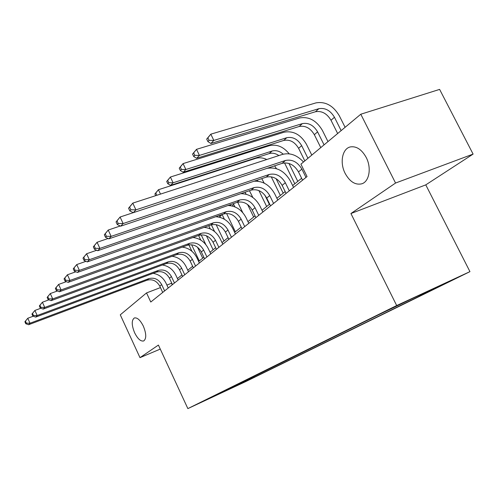 <?xml version="1.0" encoding="UTF-8"?>
<svg xmlns="http://www.w3.org/2000/svg" width="498" height="498" viewBox="0 0 498 498"><rect width="100%" height="100%" fill="white"/><g stroke="black" fill="none" stroke-linecap="round" stroke-linejoin="round"><path stroke-width="0.75" d="M345.158 173.404C339.543 162.74 342.257 148.416 350.499 146.891C356.562 146.038 361.797 149.568 366.211 157.468C371.745 167.957 369.236 181.764 361.697 183.837C355.298 185.212 349.783 181.733 345.158 173.404M134.616 332.764C131.565 325.188 131.46 320.264 134.311 317.979C137.23 317.332 140.243 320.052 143.349 326.153C146.387 333.697 146.524 338.628 143.754 340.931C140.778 341.647 137.734 338.92 134.616 332.764M388.328 309.831L403.187 302.828L388.328 309.831M473.1 154.1L395.555 183.04L350.928 213.53L425.778 184.87L473.1 154.1L439.616 89.397L360.795 114.223L300.923 164.159L307.054 176.566L150.769 302.025L146.537 292.924L120.273 314.829L139.988 357.651L160.275 349.092M425.778 184.87L469.95 271.64L246.161 381.387L187.864 408.603L396.682 305.548L469.95 271.64M207.803 399.147L197.09 404.177L207.759 399.054M243.889 381.182L244.867 381.617L254.391 377.173L430.726 290.639L419.366 295.905L418.694 295.569M244.867 381.617L208.625 398.823L220.166 392.878M419.366 295.905L442.292 284.644L411.964 298.682L377.484 315.315L220.079 393.183M395.555 183.04L360.795 114.223M350.928 213.53L396.682 305.548M187.864 408.603L158.408 345.064L139.988 357.651M171.76 283.15L166.905 285.105M160.449 287.583L146.537 292.924M301.632 178.278L292.637 185.542M285.173 191.568L276.882 198.266M269.673 204.087L262.01 210.274M255.032 215.908L247.948 221.629M241.194 227.082L234.633 232.379M228.09 237.664L222.015 242.57M215.659 247.699L210.025 252.249M203.856 257.229L198.627 261.45M192.633 266.293L187.777 270.215M181.944 274.921L177.437 278.563M172.227 284.8L171.536 283.331M254.391 377.173L253.943 376.227M232.385 386.853L233.002 387.444M164.626 290.9L161.676 284.595C158.569 279.222 154.293 277.23 148.846 278.625L30.005 323.227L28.61 324.721L146.997 280.218L148.846 278.625M162.715 292.432L159.783 286.157C156.689 280.81 152.432 278.83 146.997 280.218M153.079 273.327C158.843 274.305 163.12 277.523 165.909 282.976L168.256 287.987M24.9 321.758L25.79 323.75L26.338 323.146L25.448 321.16L24.9 321.758L27.776 318.253L33.229 316.224M25.448 321.16L27.776 318.253L30.005 323.227L26.338 323.146M25.79 323.75L28.61 324.721M197.494 247.17L202.711 258.157M191.923 251.272L188.885 244.848M199.281 260.927L191.618 244.755M174.456 283.007L171.43 276.564C168.243 271.068 163.879 269.02 158.333 270.42L37.188 315.533L35.719 317.101L156.397 272.089L158.333 270.42M172.451 284.619L169.445 278.201C166.276 272.73 161.925 270.694 156.397 272.089M162.385 264.998C168.361 265.951 172.812 269.262 175.732 274.933L178.141 280.05M31.94 314.051L32.849 316.087L33.434 315.458L32.519 313.416L31.94 314.051L34.897 310.441L40.861 308.237M32.519 313.416L34.897 310.441L37.188 315.533L33.434 315.458M32.849 316.087L35.719 317.101M184.752 274.74L181.646 268.148C178.384 262.521 173.927 260.41 168.274 261.817L44.745 307.447L43.202 309.096L166.251 263.567L168.274 261.817M182.654 276.427L179.566 269.866C176.317 264.264 171.878 262.166 166.251 263.567M172.109 256.271C178.321 257.18 182.965 260.591 186.028 266.498L188.499 271.734M39.342 305.946L40.282 308.032L40.892 307.366L39.952 305.274L39.342 305.946L42.392 302.224L48.904 299.84M39.952 305.274L42.392 302.224L44.745 307.447L40.892 307.366M40.282 308.032L43.202 309.096M195.565 266.063L192.371 259.315C189.022 253.557 184.472 251.378 178.714 252.791L52.713 298.918L51.082 300.661L176.585 254.627L178.714 252.791M193.361 267.831L190.186 261.114C186.85 255.387 182.318 253.221 176.585 254.627M182.287 247.114C188.754 247.967 193.604 251.484 196.828 257.653L199.368 263.012M47.142 297.399L48.107 299.541L48.748 298.844L47.783 296.702L47.142 297.399L50.286 293.565L57.395 290.988M47.783 296.702L50.286 293.565L52.713 298.918L48.748 298.844M48.107 299.541L51.082 300.661M206.44 235.784L213.1 249.766M200.769 240.073L198.571 235.467M205.83 244.599L201.192 234.857M216.157 224.635L223.976 240.982M210.249 228.875L208.743 225.725M214.588 231.564L211.357 224.803M226.565 213.455L235.373 231.782M220.334 217.458L219.325 215.478M224.399 219.257L222.114 214.501M206.919 256.949L203.638 250.04C200.196 244.138 195.546 241.891 189.682 243.304L61.111 289.929L59.393 291.766L187.447 245.24L189.682 243.304M204.603 258.804L201.335 251.932C197.918 246.056 193.286 243.827 187.447 245.24M192.944 237.49C199.692 238.274 204.771 241.897 208.17 248.359L210.785 253.843M55.365 288.392L56.361 290.589L57.04 289.848L56.044 287.651L55.365 288.392L58.615 284.433L66.371 281.65M56.044 287.651L58.615 284.433L61.111 289.929L57.04 289.848M56.361 290.589L59.393 291.766M237.671 202.182L242.713 212.571M234.938 206.882L233.338 203.657M230.979 205.73L230.325 204.703M218.865 247.357L215.485 240.279C211.955 234.228 207.199 231.912 201.223 233.319L69.988 280.43L68.176 282.372L198.87 235.361L201.223 233.319M216.431 249.317L213.069 242.271C209.552 236.251 204.821 233.948 198.87 235.361M204.099 227.374C211.158 228.059 216.493 231.794 220.104 238.586L222.793 244.207M64.055 278.874L65.082 281.127L65.798 280.349L64.771 278.089L64.055 278.874L67.417 274.784L75.883 271.777M64.771 278.089L67.417 274.784L69.988 280.43L65.798 280.349M65.082 281.127L68.176 282.372M249.454 190.715L252.853 197.507M253.65 217.022L247.574 204.473M246.161 194.245L245.028 192.228M231.452 237.253L227.966 229.995C224.337 223.789 219.475 221.392 213.387 222.805L79.381 270.377L77.458 272.431L210.903 224.953L213.387 222.805M228.881 239.32L225.42 232.099C221.803 225.924 216.966 223.54 210.903 224.953M215.79 216.723C223.197 217.271 228.825 221.131 232.672 228.289L235.442 234.054M73.25 268.808L74.308 271.124L75.067 270.296L74.009 267.974L73.25 268.808L76.723 264.575L85.967 261.332M74.009 267.974L76.723 264.575L79.381 270.377L75.067 270.296M74.308 271.124L77.458 272.431M261.761 178.626L264.208 183.133M266.66 206.514L258.904 190.566M269.35 204.348L264.824 195.06M257.958 181.222L257.192 180.17M244.723 226.602L241.132 219.151C237.39 212.783 232.423 210.305 226.21 211.712L89.335 259.719L87.299 261.904L223.59 213.978L226.21 211.712M242.009 228.781L238.442 221.367C234.726 215.036 229.777 212.571 223.59 213.978M228.028 205.5C235.828 205.861 241.791 209.839 245.925 217.433L248.776 223.347M82.992 258.138L84.087 260.516L84.89 259.645L83.795 257.254L82.992 258.138L86.596 253.756L96.687 250.257M83.795 257.254L86.596 253.756L89.335 259.719L84.89 259.645M84.087 260.516L87.299 261.904M280.362 195.453L271.242 176.796M283.188 193.168L276.091 178.676M270.209 167.832L269.835 167.421M156.82 195.297L155.806 193.019L154.884 193.99L155.675 195.67M154.884 193.99L158.432 189.726L255.561 158.42C259.141 157.337 262.894 157.692 266.822 159.497M274.597 165.846L276.44 168.66M155.806 193.019L158.432 189.726L160.499 194.096M258.742 215.348L255.038 207.703C251.185 201.161 246.093 198.59 239.768 199.991L99.905 248.409L97.739 250.724L236.992 202.387L239.768 199.991M255.879 217.645L252.193 210.044C248.365 203.539 243.298 200.987 236.992 202.387M240.814 193.672C249.068 193.753 255.437 197.849 259.919 205.967L262.863 212.036M93.331 246.809L94.464 249.261L95.323 248.334L94.19 245.875L93.331 246.809L97.073 242.271L108.097 238.498M94.19 245.875L97.073 242.271L99.905 248.409L95.323 248.334M94.464 249.261L97.739 250.724M294.804 183.793L284.52 162.877M297.785 181.384L288.958 163.45M278.892 155.569C275.612 153.347 272.381 152.693 269.2 153.608L170.646 185.343L173.111 182.778L168.778 182.722L167.689 180.432L166.712 181.465L167.801 183.75L168.778 182.722M283.225 154.181C279.596 151.056 275.867 150.004 272.051 151.031L173.111 182.778L170.384 177.045L269.418 145.677C276.807 143.978 283.399 146.698 289.195 153.826M166.712 181.465L170.384 177.045L167.689 180.432M167.801 183.75L170.646 185.343M273.576 203.439L269.748 195.583C265.776 188.86 260.566 186.196 254.111 187.59L111.147 236.376L108.844 238.847L251.173 190.124L254.111 187.59M270.545 205.873L266.735 198.061C262.795 191.375 257.603 188.73 251.173 190.124M254.08 181.216C262.888 180.836 269.767 185.044 274.722 193.84L277.766 200.078M104.331 234.763L105.501 237.291L106.416 236.301L105.24 233.767L104.331 234.763L108.215 230.051L120.267 225.986M105.24 233.767L108.215 230.051L111.147 236.376L106.416 236.301M105.501 237.291L108.844 238.847M179.243 168.187L180.369 170.54L181.409 169.445L180.282 167.091L179.243 168.187L183.059 163.605L284.059 132.213C293.198 130.52 300.63 134.497 306.363 144.146L311.792 155.09M304.82 160.91L298.601 148.329C294.779 141.905 289.836 139.278 283.76 140.436L183.258 172.221L185.872 169.507L181.409 169.445M307.938 158.308L301.676 145.659C297.835 139.21 292.868 136.558 286.773 137.709L185.872 169.507L183.059 163.605L180.282 167.091M180.369 170.54L183.258 172.221M289.294 190.821L285.335 182.747C281.239 175.825 275.898 173.061 269.312 174.443L123.131 223.552L120.672 226.185L266.2 177.132L269.312 174.443M286.076 193.405L282.142 185.374C278.071 178.496 272.761 175.75 266.2 177.132M267.04 168.349C276.739 166.737 284.526 170.951 290.402 180.998L293.552 187.404M116.053 221.927L117.267 224.53L118.238 223.478L117.024 220.863L116.053 221.927L120.086 217.028L133.277 212.658M117.024 220.863L120.086 217.028L123.131 223.552L118.238 223.478M117.267 224.53L120.672 226.185M192.552 154.087L193.71 156.509L194.818 155.351L193.647 152.923L192.552 154.087L196.505 149.338L299.535 117.976C308.847 116.32 316.454 120.448 322.368 130.358L327.977 141.594M320.768 147.607L314.338 134.69C310.403 128.098 305.342 125.365 299.155 126.504L196.648 158.296L199.424 155.407L194.818 155.351M324.067 144.856L317.593 131.87C313.634 125.241 308.548 122.489 302.342 123.622L199.424 155.407L196.505 149.338L193.647 152.923M193.71 156.509L196.648 158.296M305.984 177.425L301.881 169.121C297.648 161.993 292.177 159.117 285.454 160.481L135.929 209.857L133.296 212.671L282.142 163.344L285.454 160.481M302.56 180.17L298.489 171.91C294.287 164.832 288.84 161.975 282.142 163.344M128.565 208.22L129.822 210.909L130.868 209.783L129.605 207.087L128.565 208.22L132.773 203.122L282.459 154.405C290.023 152.506 297.038 155.04 303.506 162.006M129.605 207.087L132.773 203.122L135.929 209.857L130.868 209.783M129.822 210.909L133.296 212.671M206.701 139.098L207.903 141.594L209.079 140.355L207.871 137.859L206.701 139.098L210.816 134.167L315.937 102.893C325.418 101.281 333.212 105.564 339.306 115.76L345.108 127.307M337.65 133.526L331.002 120.261C326.943 113.476 321.764 110.643 315.458 111.751L210.878 143.486L213.835 140.411L209.079 140.355M341.142 130.613L334.457 117.267C330.367 110.45 325.163 107.593 318.838 108.695L213.835 140.411L210.816 134.167L207.871 137.859M207.903 141.594L210.878 143.486M159.783 286.157L161.676 284.595M169.445 278.201L171.43 276.564M179.566 269.866L181.646 268.148M190.186 261.114L192.371 259.315M208.899 226.03L209.608 225.413M219.879 216.518L222.139 214.557M201.335 251.932L203.638 250.04M232.074 205.954L233.774 204.479M213.069 242.271L215.485 240.279M225.42 232.099L227.966 229.995M238.442 221.367L241.132 219.151M252.193 210.044L255.038 207.703M269.2 153.608L272.051 151.031M266.735 198.061L269.748 195.583M298.601 148.329L301.676 145.659M283.76 140.436L286.773 137.709M282.142 185.374L285.335 182.747M314.338 134.69L317.593 131.87M299.155 126.504L302.342 123.622M298.489 171.91L301.881 169.121M331.002 120.261L334.457 117.267M315.458 111.751L318.838 108.695M361.697 183.837L362.195 183.656"/></g></svg>
